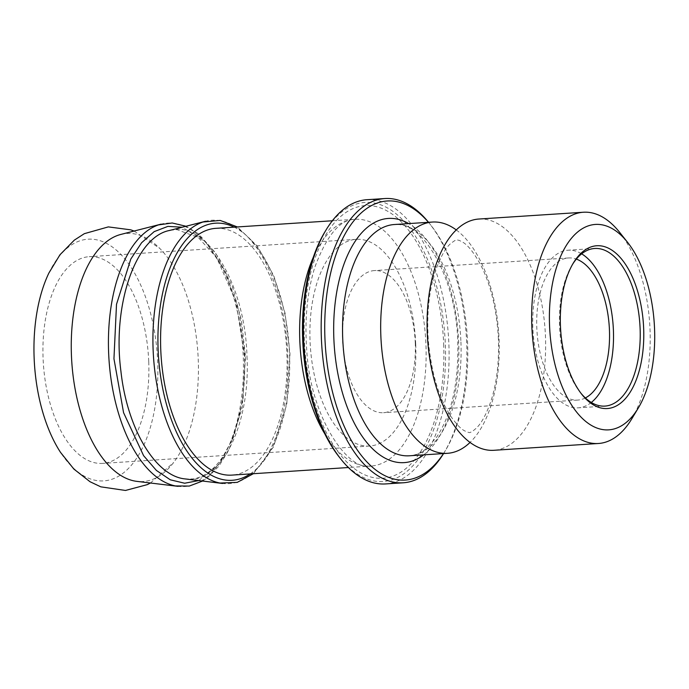 <?xml version="1.0" encoding="UTF-8"?>
<svg xmlns="http://www.w3.org/2000/svg" width="689" height="689" viewBox="0 0 689 689"><rect width="100%" height="100%" fill="white"/><g stroke="black" fill="none" stroke-linecap="round" stroke-linejoin="round"><path stroke-width="0.52" stroke-dasharray="3.44 2.58" d="M366.996 199.698A142.416 72.431 -93.7 0 1 448.875 344.035A142.416 72.431 -93.7 0 1 385.47 483.936M339.41 457.272A139.824 71.113 86.3 0 0 412.745 465.91A139.824 71.113 86.3 0 0 445.327 344.147A139.824 71.113 86.3 0 0 399.654 216.914A139.824 71.113 86.3 0 0 324.769 232.098M443.57 453.56A142.416 72.431 86.3 0 0 444.181 452.561A142.416 72.431 86.3 0 0 466.677 342.881A142.416 72.431 86.3 0 0 429.273 223.21A142.416 72.431 86.3 0 0 428.541 222.297M428.463 222.306A139.824 71.113 -93.7 0 1 430.858 225.208A139.824 71.113 -93.7 0 1 467.581 342.7A139.824 71.113 -93.7 0 1 445.49 450.382A139.824 71.113 -93.7 0 1 443.492 453.569M198.725 480.577L218.508 464.791L233.872 436.55L243.071 399.026L245.051 356.514L238.945 310.86L225.114 270.846L205.365 241.736L182.24 227.215M205.046 221.384L205.563 221.255A131.978 67.126 -93.7 0 1 287.761 354A131.978 67.126 -93.7 0 1 222.599 483.463L222.073 483.402M215.812 228.343A123.641 62.888 -93.7 0 1 286.9 353.655A123.641 62.888 -93.7 0 1 231.857 475.109M456.256 229.919A115.873 58.935 -93.7 0 1 499.06 339.479A115.873 58.935 -93.7 0 1 470.062 442.424M581.068 393.385A78.977 40.169 -93.7 0 1 580.284 392.42A78.977 40.169 -93.7 0 1 572.016 265.231A78.977 40.169 -93.7 0 1 572.671 264.171M591.308 402.462A78.977 40.169 -93.7 0 1 578.252 407.828A78.977 40.169 -93.7 0 1 533.045 331.624A78.977 40.169 -93.7 0 1 568.003 250.21A78.977 40.169 -93.7 0 1 581.645 253.845M478.846 219.033A115.873 58.935 -93.7 0 1 545.464 336.465A115.873 58.935 -93.7 0 1 493.875 450.296M619.6 232.305A115.873 58.935 -93.7 0 1 650.028 329.669A115.873 58.935 -93.7 0 1 631.727 418.912M160.554 224.278L161.062 224.14A131.978 67.126 -93.7 0 1 243.26 356.79A131.978 67.126 -93.7 0 1 243.26 356.893A131.978 67.126 -93.7 0 1 178.107 486.356L177.581 486.296M120.833 234.432A124.287 63.216 -93.7 0 1 159.753 248.393A124.287 63.216 -93.7 0 1 198.243 359.443A124.287 63.216 -93.7 0 1 173.662 462.474A124.287 63.216 -93.7 0 1 136.878 481.37M48.902 272.999A121.1 61.588 -93.7 0 1 115.141 249.134A121.1 61.588 -93.7 0 1 157.678 361.923A121.1 61.588 -93.7 0 1 126.759 470.087A121.1 61.588 -93.7 0 1 60.563 452.432M148.738 361.656A103.574 52.674 -93.7 0 1 102.627 463.396A103.574 52.674 -93.7 0 1 43.347 363.456A103.574 52.674 -93.7 0 1 89.191 256.678A103.574 52.674 -93.7 0 1 148.738 361.656M415.717 344.302A103.574 52.674 -93.7 0 1 369.605 446.041A103.574 52.674 -93.7 0 1 310.317 346.102A103.574 52.674 -93.7 0 1 356.17 239.333A103.574 52.674 -93.7 0 1 415.717 344.302M415.26 342.752A71.208 36.216 -93.7 0 1 383.558 412.702A71.208 36.216 -93.7 0 1 342.803 343.992A71.208 36.216 -93.7 0 1 374.325 270.588A71.208 36.216 -93.7 0 1 415.26 342.752M585.357 397.941A71.208 36.216 -93.7 0 1 577.744 400.076A71.208 36.216 -93.7 0 1 536.989 331.375A71.208 36.216 -93.7 0 1 568.511 257.962A71.208 36.216 -93.7 0 1 576.331 259.098M443.682 344.095A136.594 69.468 -93.7 0 1 343.914 458.995A136.594 69.468 -93.7 0 1 334.432 222.805A136.594 69.468 -93.7 0 1 443.682 344.095M423.701 454.852A122.349 62.225 86.3 0 0 458.667 342.424A122.349 62.225 86.3 0 0 408.672 223.589M246.972 356.316C250.718 425.139 220.506 485.159 185.238 478.933M170.192 230.29C206.364 220.11 245.146 283.713 246.972 356.213M324.82 433.881A123.641 62.888 86.3 0 0 370.906 466.065A123.641 62.888 86.3 0 0 425.948 344.612A123.641 62.888 86.3 0 0 354.861 219.3A123.641 62.888 86.3 0 0 313.34 257.186M460.924 341.959A115.873 58.935 -93.7 0 1 409.335 455.791C415.183 455.472 420.996 452.94 426.767 448.203L436.499 437.343C451.639 414.563 458.719 382.895 457.754 342.321C456.592 276.418 421.022 219.266 394.306 224.528A115.873 58.935 -93.7 0 1 460.924 341.959M234.165 227.146A128.826 65.515 -93.7 0 1 289.544 353.733A128.826 65.515 -93.7 0 1 250.202 473.911M430.858 225.208L429.273 223.21M445.49 450.382L444.181 452.561M170.14 230.307L176.961 229.635L198.311 237.576L216.613 257.565L235.991 301.696L244.526 356.463C245.542 385.03 242.149 410.506 234.346 432.89C230.221 444.448 225.191 454.017 219.274 461.587C210.877 472.094 201.903 477.882 192.36 478.95L185.195 478.924M332.348 220.764L354.861 219.3C340.065 219.378 326.715 235.371 314.813 267.272C307.199 291.826 304.512 319.403 306.743 349.995C310.343 418.318 348.789 472.146 370.906 466.065L348.384 467.53M580.284 392.42L581.861 394.409M572.016 265.231L573.326 263.052M594.702 248.479L568.003 250.21M604.942 406.097L578.252 407.828M498.423 339.264C496.941 310.317 491.119 285.711 480.965 265.446C474.333 253.268 468.348 245.56 463.008 242.321L458.977 240.237C456.531 240.53 458.478 237.533 450.46 243.742C445.473 248.135 440.581 256.876 435.792 269.959C429.135 289.905 426.629 313.125 428.257 339.625C431.073 371.853 438.548 397.355 450.692 416.147C456.178 424.002 460.786 428.885 464.524 430.789C468.158 432.468 470.019 432.985 470.096 432.313C471.043 432.442 473.197 430.961 476.573 427.886C481.465 423.184 486.167 414.528 490.689 401.911C496.631 383.954 499.206 363.069 498.423 339.264M253.371 473.705L273.473 446.928L286.77 404.417L290 353.784L285.005 312.866L273.8 275.798L257.428 246.206L237.335 226.939M202.557 481.034L207.449 477.735L218.947 466.108L228.739 450.305L242.227 407.578L245.499 356.566L241.383 320.161L232.305 286.443L215.683 252.966L198.466 233.829L185.996 226.25M150.46 483.006L173.662 462.474M134.088 231.039L159.753 248.393M356.17 239.333L89.191 256.678M369.605 446.041L102.627 463.396M568.511 257.962L374.325 270.588M577.744 400.076L383.558 412.702"/><path stroke-width="1.03" d="M403.272 482.782L385.47 483.936A142.416 72.431 -93.7 0 1 340.995 459.27A142.416 72.431 -93.7 0 1 326.086 229.919A142.416 72.431 -93.7 0 1 366.996 199.698L384.798 198.544A142.416 72.431 86.3 0 0 321.754 345.361A142.416 72.431 86.3 0 0 403.272 482.782A142.416 72.431 86.3 0 0 443.57 453.56M326.086 229.919L324.769 232.098A139.824 71.113 86.3 0 0 339.41 457.272L340.995 459.27M428.541 222.297A142.416 72.431 86.3 0 0 384.798 198.544M443.492 453.569A139.824 71.113 -93.7 0 1 348.97 436.154A139.824 71.113 -93.7 0 1 336.99 251.804A139.824 71.113 -93.7 0 1 428.463 222.306M182.24 227.215L167.927 226.38L154.172 231.633L141.615 242.726L130.807 259.055L116.51 304.314L113.952 358.754L123.572 412.677L143.596 455.662L156.42 470.458L170.329 479.82L184.652 483.23L198.725 480.577M222.599 483.463A131.978 67.126 -93.7 0 1 219.955 483.041A131.978 67.126 -93.7 0 1 153.458 356.299A131.978 67.126 -93.7 0 1 202.988 222.013A131.978 67.126 -93.7 0 1 205.563 221.255M348.384 467.53L231.857 475.109A123.641 62.888 -93.7 0 1 161.08 355.8A123.641 62.888 -93.7 0 1 215.812 228.343L332.348 220.764M470.062 442.424A115.873 58.935 -93.7 0 1 447.471 453.31A115.873 58.935 -93.7 0 1 381.146 341.503A115.873 58.935 -93.7 0 1 432.442 222.047A115.873 58.935 -93.7 0 1 456.256 229.919M572.671 264.171A78.977 40.169 -93.7 0 1 594.702 248.479A78.977 40.169 -93.7 0 1 640.107 328.515A78.977 40.169 -93.7 0 1 604.942 406.097A78.977 40.169 -93.7 0 1 581.068 393.385M643.655 328.412A81.569 41.486 86.3 0 0 617.008 254.198A81.569 41.486 86.3 0 0 573.326 263.052A81.569 41.486 86.3 0 0 581.861 394.409A81.569 41.486 86.3 0 0 624.647 399.448A81.569 41.486 86.3 0 0 643.655 328.412M581.645 253.845A78.977 40.169 -93.7 0 1 613.408 330.255A78.977 40.169 -93.7 0 1 591.308 402.462M654.55 328.748A102.928 52.347 -93.7 0 1 638.29 408.017A102.928 52.347 -93.7 0 1 567.745 398.483A102.928 52.347 -93.7 0 1 558.796 260.847A102.928 52.347 -93.7 0 1 627.515 242.261A102.928 52.347 -93.7 0 1 654.55 328.748M638.29 408.017L631.727 418.912A115.873 58.935 -93.7 0 1 598.44 443.492L493.875 450.296A115.873 58.935 -93.7 0 1 427.55 338.48A115.873 58.935 -93.7 0 1 478.846 219.033L583.411 212.238A115.873 58.935 -93.7 0 1 619.6 232.305L627.515 242.261M598.44 443.492A115.873 58.935 -93.7 0 1 532.115 331.685A115.873 58.935 -93.7 0 1 583.411 212.238M178.107 486.356A131.978 67.126 -93.7 0 1 175.462 485.934A131.978 67.126 -93.7 0 1 108.965 359.193A131.978 67.126 -93.7 0 1 158.496 224.907A131.978 67.126 -93.7 0 1 161.062 224.14M177.581 486.296L136.878 481.37A124.287 63.216 -93.7 0 1 71.759 361.604A124.287 63.216 -93.7 0 1 120.833 234.432L160.554 224.278M150.46 483.006L147.334 484.625L125.467 490.456L100.809 486.839L90.018 481.723L73.887 469.071L60.563 452.432A121.1 61.588 -93.7 0 1 48.902 272.999L59.96 254.775L74.317 240.142L84.351 233.666L108.337 226.896L130.781 229.842L134.088 231.039M576.331 259.098A71.208 36.216 -93.7 0 1 609.446 330.134A71.208 36.216 -93.7 0 1 585.357 397.941M408.672 223.589A122.349 62.225 86.3 0 0 334.165 344.552A122.349 62.225 86.3 0 0 423.701 454.852M185.195 478.924C155.55 476.28 127.095 428.636 120.894 371.018C112.273 305.201 135.337 237.584 169.003 230.574L170.14 230.307M169.063 230.557L170.192 230.29M313.34 257.186A123.641 62.888 86.3 0 0 324.82 433.881M447.471 453.31L409.335 455.791A115.873 58.935 -93.7 0 1 343.01 343.975A115.873 58.935 -93.7 0 1 394.306 224.528L432.442 222.047M250.202 473.911A128.826 65.515 -93.7 0 1 158.453 355.972A128.826 65.515 -93.7 0 1 234.165 227.146M185.255 478.941L222.073 483.402M169.115 230.565L205.046 221.384M219.955 483.041L237.231 482.378L253.371 473.705M202.988 222.013L220.204 220.437L237.335 226.939M185.996 226.25L172.19 222.986L158.496 224.907M175.462 485.934L189.286 486.064L202.557 481.034"/></g></svg>
